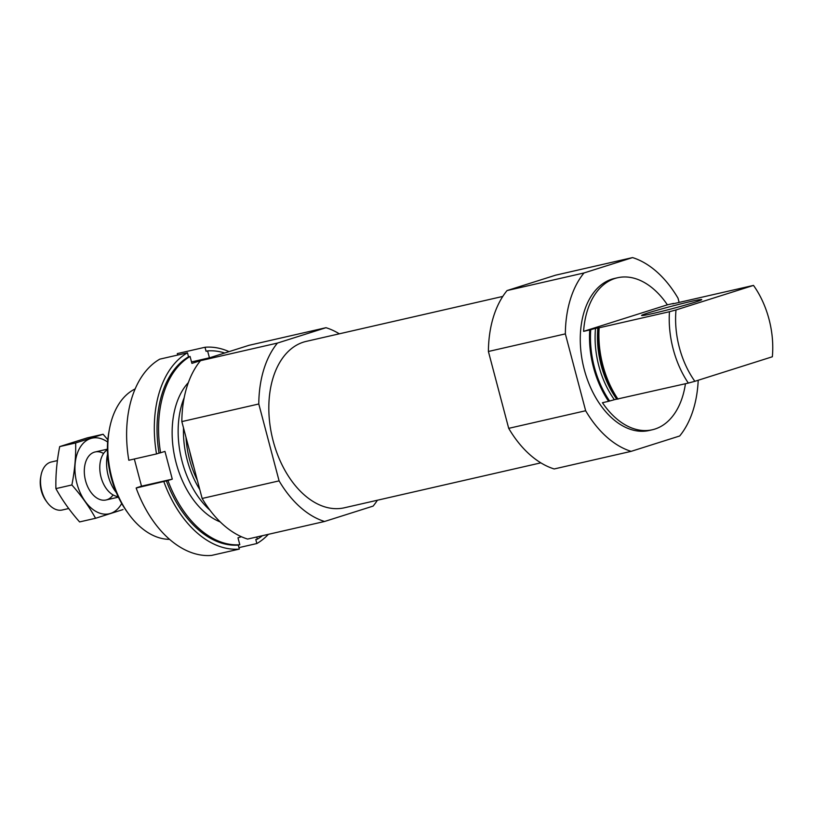 <?xml version="1.0" encoding="UTF-8"?>
<svg xmlns="http://www.w3.org/2000/svg" width="813" height="813" viewBox="0 0 813 813"><rect width="100%" height="100%" fill="white"/><g stroke="black" fill="none" stroke-linecap="round" stroke-linejoin="round"><path stroke-width="1.22" d="M673.713 303.666A77.967 49.806 77.1 0 0 673.55 303.412L667.392 304.824A77.967 49.806 77.1 0 0 617.534 277.761A77.967 49.806 77.1 0 0 583.592 331.358L589.75 329.946A77.967 49.806 77.1 0 0 608.602 401.307L602.443 402.72A77.967 49.806 77.1 0 0 652.3 429.772A77.967 49.806 77.1 0 0 654.821 429.091A77.967 49.806 77.1 0 0 685.44 383.736M617.534 277.761L614.455 278.463A77.967 49.806 77.1 0 0 583.287 365.576A77.967 49.806 77.1 0 0 649.221 430.484L652.3 429.772M589.75 329.946L595.512 328.34A73.251 46.788 77.1 0 0 614.364 399.701L608.602 401.307M672.666 303.899A76.534 48.892 77.1 0 0 672.554 303.727L673.55 303.412M614.364 399.701L688.326 383.075A77.967 49.806 77.1 0 1 669.465 311.714L676.01 309.946A73.455 46.92 77.1 0 0 694.861 381.307L688.326 383.075M595.512 328.34L599.14 327.802A77.967 49.806 77.1 0 0 617.992 399.163M672.707 303.889L753.499 285.404A73.455 46.92 77.1 0 1 772.35 356.765L694.861 381.307M599.14 327.802L669.465 311.714M676.01 309.946L753.499 285.404M679.109 302.304L678.022 298.198A100.538 64.227 77.1 0 0 632.555 257.589L583.998 272.965A100.538 64.227 77.1 0 0 565.35 333.879L585.655 410.748A100.538 64.227 77.1 0 0 631.132 451.357L679.688 435.981A100.538 64.227 77.1 0 0 698.204 380.25M632.555 257.589L555.604 275.18L507.048 290.566A100.538 64.227 77.1 0 0 488.4 351.48L508.704 428.349A100.538 64.227 77.1 0 0 554.181 468.959L631.132 451.357M135.161 388.929A77.967 49.806 77.1 0 0 109.379 429.376L108.891 432.069A73.455 46.92 77.1 0 0 127.143 511.905L128.759 514.121A77.967 49.806 77.1 0 0 169.561 539.344M109.379 429.376A77.967 49.806 77.1 0 0 128.759 514.121M184.205 397.638A77.967 49.806 77.1 0 0 209.947 510.188M189.673 451.235A77.967 49.806 77.1 0 0 193.921 467.323M339.326 333.808A100.538 64.227 77.1 0 0 325.993 327.7L249.042 345.301L200.486 360.677A100.538 64.227 77.1 0 0 181.838 421.591L202.142 498.46A100.538 64.227 77.1 0 0 247.619 539.07L324.57 521.479L373.126 506.093A100.538 64.227 77.1 0 0 377.395 500.229M325.993 327.7L277.436 343.076L200.486 360.677M277.436 343.076A100.538 64.227 77.1 0 0 258.788 403.99L181.838 421.591M258.788 403.99L279.093 480.869L202.142 498.46M279.093 480.869A100.538 64.227 77.1 0 0 324.57 521.479M502.78 296.43L306.247 341.379A85.355 54.522 77.1 0 0 272.131 436.744A85.355 54.522 77.1 0 0 344.306 507.8L540.838 462.851M507.048 290.566L583.998 272.965M488.4 351.48L565.35 333.879M508.704 428.349L585.655 410.748M694.983 302.192A31.097 1.25 -14.8 0 0 701.721 299.621A31.097 1.25 -14.8 0 0 671.345 306.318A31.097 1.25 -14.8 0 0 641.609 315.495A31.097 1.25 -14.8 0 0 662.077 311.288A31.097 1.25 -14.8 0 0 694.983 302.192M667.392 304.824L583.592 331.358M163.85 481.672A102.59 65.538 77.1 0 0 239.337 549.08L211.634 555.411A102.59 65.538 77.1 0 1 136.147 488.013L167.925 480.524A98.485 62.916 77.1 0 0 239.815 544.72L238.27 545.076L239.337 549.08M238.951 547.627L256.857 543.531A102.59 65.538 77.1 0 0 268.371 534.324M229.063 351.623A102.59 65.538 77.1 0 0 205.008 347.263L177.305 353.594L177.691 355.047M137.184 487.678A98.485 62.916 77.1 0 1 137.143 487.566L136.147 488.013M166.38 480.869A98.485 62.916 77.1 0 0 238.27 545.076M256.857 543.531L255.8 539.517L257.345 539.171A98.485 62.916 77.1 0 0 262.447 535.686M205.008 347.263L206.065 351.267L207.6 350.911A98.485 62.916 77.1 0 1 224.713 353.005M187.478 352.812L159.775 359.153A102.59 65.538 77.1 0 0 128.82 460.26L156.523 453.928A102.59 65.538 77.1 0 1 187.478 352.812L188.535 356.816L190.069 356.47A98.485 62.916 77.1 0 0 160.588 452.77L164.958 451.388L172.285 479.142L167.925 480.524M188.362 382.588A77.967 49.806 77.1 0 0 173.708 414.671A77.967 49.806 77.1 0 0 193.088 499.406A77.967 49.806 77.1 0 0 220.232 521.926M241.41 536.722L237.985 537.81L239.815 544.72M257.345 539.171L256.766 536.986M190.069 356.47L191.898 363.381L209.429 357.822L207.6 350.911M137.143 487.566L141.503 486.174L134.328 458.999M188.535 356.816A98.485 62.916 77.1 0 0 159.053 453.126L160.588 452.77M159.053 453.126L156.523 453.928M191.512 361.927L209.429 357.822M141.503 486.174L172.285 479.142M107.54 454.213A32.825 20.975 77.1 0 0 116.31 492.556M57.398 460.595L51.29 461.997A24.624 15.732 77.1 0 0 50.497 462.211A24.624 15.732 77.1 0 0 40.996 475.524L40.65 477.404A21.473 13.719 77.1 0 0 45.985 500.747L47.113 502.292A24.624 15.732 77.1 0 0 62.276 509.995L68.709 508.521M40.996 475.524A24.624 15.732 77.1 0 0 47.113 502.292M107.407 449.752A24.624 15.732 77.1 0 0 100.731 475.94A24.624 15.732 77.1 0 0 118.139 496.631M121.696 503.471A38.78 24.776 -102.9 0 1 88.383 505.33A38.78 24.776 -102.9 0 1 76.839 454.843A38.78 24.776 -102.9 0 1 107.651 442.048M113.068 494.934A24.624 15.732 -102.9 0 1 90.924 492.272A24.624 15.732 -102.9 0 1 84.796 465.503A24.624 15.732 -102.9 0 1 103.586 453.481M107.834 439.792L103.119 434.254L75.65 442.953C75.985 456.591 74.725 470.595 71.869 484.965C81.361 495.696 89.257 506.804 95.558 518.277L123.017 509.578M103.119 434.254L87.164 437.902L59.695 446.601L75.65 442.953M95.558 518.277L79.593 521.926C70.101 511.184 62.205 500.086 55.904 488.613C55.569 474.975 56.839 460.971 59.695 446.601M71.869 484.965L55.904 488.613M590.746 329.631A76.534 48.892 77.1 0 0 609.598 400.992M597.88 327.802A73.251 46.788 77.1 0 0 616.732 399.163M598.937 327.619A74.217 47.408 77.1 0 0 617.799 398.98M183.504 427.892A74.217 47.408 77.1 0 0 199.805 489.599M186.004 437.364A73.251 46.788 77.1 0 0 197.376 480.402M106.076 499.975L118.383 497.16M95.101 451.977L107.407 449.162"/></g></svg>
